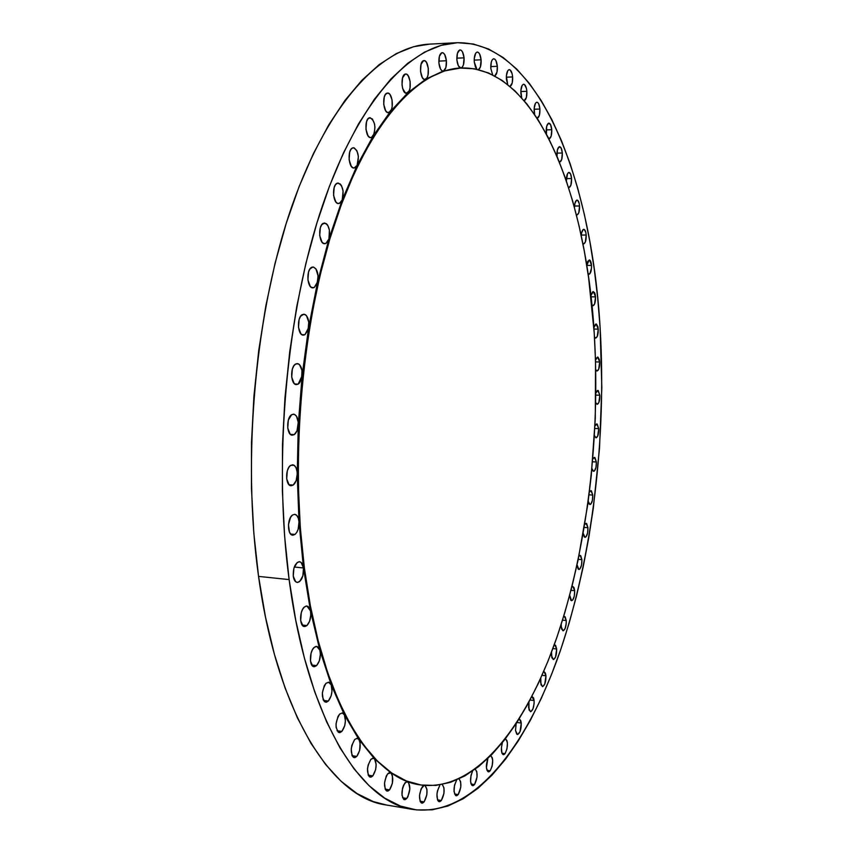 <?xml version="1.0" encoding="UTF-8"?>
<svg xmlns="http://www.w3.org/2000/svg" width="853" height="853" viewBox="0 0 853 853"><rect width="100%" height="100%" fill="white"/><g stroke="black" fill="none" stroke-linecap="round" stroke-linejoin="round"><path stroke-width="1.28" d="M293.197 485.08L291.065 485.752C285.446 485.879 285.073 468.67 290.649 465.386L294.168 465.301L296.044 467.732L297.1 471.624L299.008 521.961L303.487 567.959C303.721 576.436 301.631 581.256 297.217 582.439C295.181 582.055 293.869 579.987 293.272 576.223L293.89 568.247L297.164 562.532L299.211 561.7L301.13 562.436L303.487 567.959L304.382 568.045C289.7 455.811 302.623 317.337 336.103 219.338C369.701 121.158 418.599 69.53 461.26 67.941C537.081 66.385 586.107 195.198 594.221 332.969C600.544 436.246 587.418 547.925 556.689 637.905C525.832 726.681 475.537 792.064 420.54 784.941C371.481 779.098 321.165 700.196 304.382 568.045L303.487 567.959L302.868 575.86L299.648 581.565L297.601 582.45L295.671 581.746L293.272 576.223C293.037 567.714 295.117 562.884 299.52 561.711C301.578 562.095 302.9 564.174 303.487 567.959L299.008 521.961L298.123 529.34L296.769 532.379L295.021 534.415L292.728 535.183C287.269 535.247 287.066 518.517 292.494 515.031L294.722 514.306L296.769 515.404L298.283 518.112L299.008 521.961L297.249 473.895L296.151 480.655L293.197 485.08L291.108 485.752L289.135 484.824L286.683 478.928L287.312 470.856L288.74 467.529L290.649 465.386L292.696 464.768C295.479 465.386 297.004 468.436 297.249 473.895L298.283 424.773L297.249 473.895C297.121 479.162 295.767 482.883 293.197 485.08L289.071 484.76L293.197 485.08M291.705 414.675L294.242 414.27L296.481 416.179L298.262 422.299L297.015 430.818L294.253 434.614L292.312 435.179C286.565 435.403 286.022 417.714 291.705 414.675L293.56 414.142C296.716 414.942 298.294 418.492 298.283 424.773L302.111 375.672L298.283 424.773C297.932 429.539 296.577 432.812 294.253 434.614L292.163 435.169L290.18 434.124L287.738 428.057L288.367 419.975L291.705 414.675M290.468 434.38L294.253 434.614L290.468 434.38M298.177 384.138L296.449 384.607C290.606 384.916 289.892 366.801 295.65 364.018L298.315 363.804L299.552 364.689L301.994 370.469L301.599 378.476L299.563 382.88L298.177 384.138L296.098 384.575L294.136 383.413L291.705 377.197L292.334 369.136L293.752 365.948L295.65 364.018L297.302 363.57C300.832 364.583 302.431 368.613 302.111 375.672L308.626 327.659L302.111 375.672L298.177 384.138L294.765 383.978L298.177 384.138M304.894 334.749L303.369 335.144C297.484 335.538 296.609 317.039 302.399 314.522L305.182 314.533L306.451 315.621L308.775 322.157L308.05 330.058L304.894 334.749L302.836 335.08L300.896 333.811L298.497 327.467L299.115 319.449L300.523 316.346L303.849 314.16C307.72 315.429 309.308 319.928 308.626 327.659L317.647 281.757L308.626 327.659L304.894 334.749L301.866 334.653L304.894 334.749M314.192 287.546L312.87 287.866C307.005 288.335 305.971 269.516 311.761 267.266L313.211 266.978L315.919 268.823L318.094 276.073L317.049 283.75L314.192 287.546L312.177 287.76L310.279 286.395L307.922 279.955L308.541 272L309.916 268.983L313.008 266.978C317.188 268.556 318.734 273.482 317.647 281.757L328.949 238.904L317.647 281.757L314.192 287.546L311.558 287.493L314.192 287.546M325.846 243.468L324.705 243.723C318.894 244.267 317.732 225.213 323.479 223.219L326.411 223.71L327.712 225.235L329.418 230.15L328.949 238.904L327.627 241.826L325.846 243.468L323.873 243.574L322.018 242.124L319.715 235.62L320.323 227.762L321.677 224.84L324.545 222.985C328.991 224.925 330.463 230.225 328.949 238.904L342.224 199.901L328.949 238.904L325.846 243.468L323.575 243.457L325.846 243.468M337.234 183.214L340.208 183.949L341.499 185.677L343.098 191.04L342.224 199.901L341.019 202.118L338.545 203.558C332.83 204.166 331.572 184.952 337.234 183.214L338.129 183.032C342.81 185.368 344.175 190.987 342.224 199.901L357.119 165.375L342.224 199.901L339.505 203.355L337.596 203.377L339.505 203.355L337.575 203.366L335.794 201.852L333.566 195.316L334.163 187.564L335.485 184.738L337.234 183.214M352.662 147.91L354.187 147.878L356.938 150.8L358.399 156.557L357.119 165.375L354.027 168.041C348.45 168.691 347.118 149.424 352.662 147.91L353.419 147.761C358.271 150.533 359.508 156.408 357.119 165.375L373.283 135.83L357.119 165.375L354.848 167.87L352.993 167.817L351.255 166.239L349.112 159.692L349.698 152.079L350.967 149.339L352.662 147.91M353.206 167.892L354.848 167.87L353.206 167.892M371.471 137.504L370.778 137.642C365.351 138.335 363.996 119.1 369.392 117.778L372.388 118.972L374.52 123.93L374.947 127.193L374.296 133.484L371.471 137.504L369.68 137.386L368.006 135.776L365.948 129.261L366.523 121.776L367.75 119.121L370.021 117.661C375.011 120.913 376.098 126.969 373.283 135.83L390.354 111.54L373.283 135.83L371.471 137.504L370.074 137.536L371.471 137.504M389 112.575L388.403 112.681C383.168 113.396 381.803 94.288 387.027 93.137L388.563 93.254L390.013 94.534L392.049 99.844L392.177 106.55L391.474 109.44L389 112.575L387.283 112.393L385.684 110.773L383.711 104.311L384.276 96.975L385.46 94.406L387.561 93.041C391.985 92.412 394.203 107.329 390.354 111.54L407.958 92.668L390.354 111.54L387.806 112.607L389 112.575M405.207 74.104L406.732 74.286L408.171 75.693L410.09 81.323L410.005 88.115L409.173 90.855L406.55 93.297C401.518 94.022 400.174 75.128 405.207 74.104L405.665 74.019C410.176 73.358 412.116 89.426 407.958 92.668L425.775 79.212L407.958 92.668L405.431 92.998L402.691 88.552L402.019 84.98L402.563 77.815L405.207 74.104M406.028 93.244L407.073 93.212L406.028 93.244M423.578 60.67L425.093 60.915L426.511 62.44L428.302 68.336L428.003 75.149L427.076 77.719L424.879 79.489C420.049 80.203 418.748 61.608 423.578 60.67L423.994 60.606C428.558 59.923 430.179 77.058 425.775 79.212L443.08 71.119C440.937 70.788 439.551 68.101 438.911 63.037L439.423 56.191L441.843 52.705L443.336 52.982L444.722 54.613L446.396 60.755C446.673 66.353 445.703 69.775 443.496 71.044L425.338 79.404L423.77 79.18L422.31 77.548L420.518 71.279L421.051 64.263L423.578 60.67M424.421 79.446L425.338 79.404L424.421 79.446M438.815 61.107L446.396 60.755L445.884 67.536L443.496 71.044L442.003 70.799L440.606 69.2L438.911 63.037C438.655 56.938 439.753 53.472 442.217 52.641C444.37 52.982 445.767 55.69 446.396 60.755L438.815 61.107M460.812 67.963C458.797 67.568 457.496 64.924 456.899 60.051L457.4 53.355L459.714 49.964L461.142 50.242L462.465 51.841L464.053 57.844C464.288 63.708 463.254 67.078 460.94 67.952L462.315 67.12L463.435 64.86L464.053 57.844L456.813 58.175L464.053 57.844C463.456 52.886 462.123 50.231 460.066 49.9C457.72 50.7 456.664 54.08 456.899 60.051L458.338 65.745L460.812 67.963M476.902 69.274L474.268 61.981L474.247 58.537L475.707 53.195L476.966 52.118L478.33 52.385L479.589 53.942L481.092 59.806C481.327 65.137 480.442 68.411 478.437 69.626L480.388 67.024L481.092 59.806L474.193 60.126L481.092 59.806C480.527 54.976 479.269 52.396 477.307 52.065C475.068 52.843 474.055 56.149 474.268 61.981L475.484 67.206L476.902 69.274M492.671 74.872L490.816 68.485L491.285 62.098L492.202 59.891L493.407 58.836L494.708 59.081L495.913 60.595L497.342 66.299C497.555 71.577 496.681 74.787 494.729 75.928L496.99 72.142L497.342 66.299L490.742 66.587L497.342 66.299C496.809 61.597 495.614 59.092 493.748 58.772L493.748 58.772C491.595 59.539 490.624 62.77 490.816 68.485L492.671 74.872M507.652 84.49L506.383 75.874L507.727 70.746L508.878 69.701L510.126 69.925L512.152 73.838L512.632 76.941C512.824 82.251 511.949 85.407 509.998 86.409L512.226 82.944L512.632 76.941L506.33 77.197L512.632 76.941C512.141 72.377 511 69.946 509.23 69.637C507.162 70.383 506.213 73.561 506.394 79.158L507.652 84.49M521.673 97.807L520.874 90.407L522.164 85.375L523.262 84.319L524.456 84.511L526.397 88.307L526.855 91.314C527.026 96.709 526.13 99.822 524.168 100.654L526.386 97.466L526.855 91.314L520.82 91.538L526.855 91.314C526.397 86.91 525.32 84.554 523.635 84.244C521.631 84.98 520.714 88.104 520.874 93.617L521.673 97.807M534.628 114.462L534.17 108.31L535.417 103.352L536.473 102.296L537.625 102.456L538.68 103.799L539.917 109.045C540.066 114.462 539.16 117.533 537.219 118.258L539.395 115.336L539.917 109.045L534.127 109.227L539.917 109.045C539.48 104.791 538.467 102.509 536.868 102.211C534.916 102.936 534.021 106.017 534.17 111.444L534.628 114.462M546.432 134.092L546.645 126.393L548.447 123.237L550.569 124.634L551.752 129.741C551.891 135.083 551.006 138.111 549.108 138.836L551.166 136.16L551.752 129.741L546.176 129.88L551.752 129.741C551.347 125.626 550.388 123.429 548.863 123.141C546.965 123.856 546.08 126.894 546.219 132.258L546.432 134.092M557.03 156.355L557.393 149.925L559.131 146.769L561.178 148.059L562.319 153.018C562.436 158.317 561.573 161.313 559.717 162.027L561.679 159.575L562.319 153.018L556.945 153.124L562.319 153.018C561.935 149.062 561.029 146.94 559.579 146.652C557.713 147.366 556.849 150.373 556.977 155.683L557.03 156.355M571.585 178.544C571.702 183.8 570.838 186.775 569.015 187.489L570.881 185.229L571.585 178.544L566.403 178.608L571.585 178.544L570.486 173.724L568.503 172.541L567.554 173.639L566.381 180.921C566.36 175.878 567.224 173.031 568.983 172.413C570.358 172.679 571.233 174.726 571.585 178.544M579.55 205.989C579.645 211.203 578.792 214.178 576.991 214.881L576.34 214.647L577.236 214.849L578.782 212.802L579.55 205.989L574.517 206.01L579.55 205.989L579.176 203.334L577.556 200.21L576.553 200.22L574.911 203.398L574.464 207.482C574.645 202.993 575.508 200.519 577.054 200.071C578.387 200.338 579.208 202.31 579.55 205.989M581.256 235.727C581.575 231.781 582.428 229.649 583.815 229.329C585.083 229.596 585.872 231.494 586.192 235.044C586.278 240.247 585.425 243.201 583.633 243.915L582.855 243.542L583.751 243.905L585.35 241.996L586.192 235.044L581.298 235.033L586.192 235.044L585.83 232.442L584.252 229.446L583.271 229.5L581.661 232.709L581.256 235.716M591.513 265.422C591.587 270.625 590.745 273.578 588.965 274.293L588.037 273.738L589.828 273.856L591.513 268.023L591.513 265.422L586.757 265.379L591.513 265.422L589.615 260.005L587.77 261.285L586.757 265.368L589.231 259.92C590.457 260.165 591.214 261.999 591.513 265.422M595.533 296.876C595.597 302.079 594.744 305.043 592.963 305.769L591.907 304.99L592.835 305.758L594.562 304.137L595.533 296.876L591.033 296.791L595.533 296.876L595.181 294.392L594.53 292.547L592.728 291.779L591.172 295.053L593.347 291.555L595.533 296.876M598.252 329.151C598.305 334.376 597.452 337.351 595.661 338.087L594.477 337.042L595.415 338.044L597.207 336.572L598.252 329.151L593.965 329.034L598.252 329.151L597.91 326.71L596.407 324.055L595.479 324.257L593.944 327.584L596.14 324.001L598.252 329.151M599.68 362.013C599.734 367.27 598.859 370.266 597.068 371.012L595.757 369.658L596.865 370.98L598.646 369.424L599.68 362.013L595.565 361.864L599.68 362.013L599.36 359.689L597.953 357.098L596.215 358.292L595.522 360.19L597.633 357.023L599.68 362.013M599.84 395.259C599.883 400.547 598.998 403.576 597.175 404.333L595.746 402.605L597.036 404.322L598.806 402.669L599.84 395.259L595.863 395.078L599.84 395.259L598.209 390.514L597.356 390.546L595.884 393.03L597.857 390.407L599.84 395.259M598.731 428.654C598.763 433.996 597.868 437.067 596.023 437.845L594.477 435.67L595.927 437.834L597.697 436.096L598.731 428.654L594.861 428.441L598.731 428.654L597.196 424.069L596.386 424.026L594.978 426.052L596.801 423.941L598.731 428.654M596.375 461.995C596.407 467.412 595.479 470.515 593.603 471.314L591.961 468.638L592.707 470.675L593.56 471.314L594.488 470.888L596.002 467.295L596.375 461.995L592.59 461.761L596.375 461.995L594.925 457.571L594.146 457.464L592.824 459.085L594.477 457.411L596.375 461.995M592.771 495.092C592.803 500.583 591.854 503.739 589.935 504.56L588.207 501.297L589.082 503.974L590.873 504.091L592.398 500.402L592.771 495.092L589.05 494.815L592.771 495.092L591.406 490.806L589.412 491.904L590.916 490.614L592.771 495.092M587.952 527.708C587.973 533.296 586.992 536.516 585.019 537.358L583.228 533.445L584.209 536.814L585.083 537.358L586.032 536.836L587.578 533.061L587.952 527.708L584.262 527.41L587.952 527.708L586.651 523.571L584.774 524.307L586.118 523.337L587.952 527.708M581.917 559.653C581.927 565.336 580.925 568.62 578.888 569.484L577.054 564.835L578.11 568.994L579.006 569.495L579.965 568.908L581.533 565.038L581.917 559.653L578.238 559.312L581.917 559.653L580.68 555.644L578.92 556.071L580.093 555.356L581.917 559.653M574.677 590.671C574.687 596.482 573.642 599.83 571.542 600.725L569.687 595.255L570.796 600.277L572.683 600.096L574.282 596.119L574.677 590.671L570.988 590.308L574.677 590.671L574.048 587.664L572.853 586.448L574.677 590.671M566.253 620.547C566.253 626.475 565.176 629.909 562.991 630.836L561.189 626.688L561.167 624.449L561.573 628.97L563.215 630.836L565.144 628.469L566.243 623.276L566.253 620.547L562.522 620.142L566.253 620.547L565.144 616.783L563.577 616.708L564.441 616.378L566.253 620.547M556.668 649.005C556.668 655.072 555.538 658.591 553.277 659.55L551.465 655.456L551.507 652.172L551.859 657.738L553.554 659.54L555.538 657.055L556.668 649.005L552.861 648.568L556.668 649.005L555.612 645.358L554.141 645.081L554.845 644.889L556.668 649.005M545.941 675.779C545.952 682.005 544.768 685.609 542.412 686.601L540.578 682.539L540.759 678.146L540.994 684.831L542.743 686.59L544.79 683.978L545.941 675.779L542.028 675.299L545.941 675.779L545.408 673.113L544.118 671.695L545.941 675.779M531.867 696.538L534.127 700.569C534.127 706.956 532.89 710.666 530.427 711.69L528.583 707.649L528.945 702.072L529.009 709.952L530.822 711.658L532.944 708.939L534.138 703.405L534.127 700.569L530.044 700.036L534.127 700.569L533.615 698.01L532.069 696.506M521.268 723.067C521.258 729.624 519.967 733.431 517.398 734.486L515.511 730.456L516.15 723.664L515.511 730.456L516.779 734.188L517.846 734.454L520.042 731.607L521.268 723.067L516.918 722.47L521.268 723.067L520.778 720.614L519.37 719.004L521.268 723.067M505.051 753.668L503.355 754.67C501.106 752.996 500.796 748.966 502.417 742.579L501.415 747.676L501.895 752.986L502.758 754.383L503.867 754.617L505.051 753.668L501.98 753.21L505.051 753.668L506.981 748.913L507.407 742.92L506.949 740.575L505.477 738.858C508.196 742.099 508.057 747.036 505.051 753.668M490.208 770.792L488.396 771.858C485.901 769.715 485.73 765.258 487.863 758.498L486.413 767.796L487.809 771.592L488.961 771.805L490.208 770.792L486.956 770.302L490.208 770.792L492.16 766.122L492.682 760.183L492.288 757.763L490.71 755.705C493.471 759.053 493.301 764.085 490.208 770.792M474.545 784.568L472.626 785.688C469.875 782.947 469.864 778.075 472.594 771.059L471.037 775.27L470.579 781.583L471.101 784.014L474.545 784.568L473.244 785.624L472.04 785.432L471.101 784.014L474.545 784.568L477.051 777.019L476.816 771.624L475.217 769.193C477.936 772.797 477.723 777.925 474.545 784.568M458.2 794.601L456.163 795.764C453.146 792.309 453.327 787.042 456.718 779.973L454.521 785.144L454.041 791.605L455.577 795.518L456.845 795.7L458.2 794.601L454.564 794.015L458.2 794.601L460.769 787.202L460.663 781.774L459.021 778.917C461.729 782.755 461.462 787.98 458.2 794.601M441.332 800.498L439.178 801.713C436.032 798.163 436.224 792.778 439.753 785.549L437.461 790.859L436.939 794.26L437.546 800.007L438.581 801.468L439.913 801.639L441.332 800.498L437.504 799.879L441.332 800.498L443.965 793.279L443.976 787.831L442.249 784.493C445.01 788.503 444.701 793.834 441.332 800.498M424.122 801.895L421.851 803.142C418.556 799.506 418.759 793.994 422.448 786.594L424.165 785.4L421.083 788.908L419.505 795.518L420.156 801.394L421.243 802.886L422.63 803.068L424.122 801.895L420.092 801.244L424.122 801.895L426.809 794.868L426.958 789.441L424.975 785.474C427.961 789.473 427.673 794.943 424.122 801.895M420.145 784.877L407.638 781.636C410.794 785.709 410.506 791.317 406.785 798.451L402.563 797.758L406.785 798.451L405.228 799.634L403.768 799.453L401.987 795.263L402.509 788.332L403.586 785.133L406.348 781.7L408.64 782.457L409.856 788.865L407.926 796.67L406.785 798.451L404.418 799.709C400.953 795.977 401.155 790.326 405.015 782.777L407.638 781.636L390.866 772.861L392.444 775.697L392.38 783.31L389.586 789.857L387.123 791.115C383.487 787.276 383.679 781.497 387.72 773.778L389.341 772.615L390.866 772.861L374.531 758.85L376.162 764.405L375.64 769.63L372.814 775.889L370.277 777.147C366.438 773.181 366.619 767.263 370.842 759.394L372.782 758.189L374.531 758.85L358.921 739.508L360.115 743.048L359.625 750.48L356.789 756.419L354.187 757.645C350.125 753.551 350.306 747.505 354.699 739.498L356.97 738.293L358.921 739.508L344.388 714.814L345.422 720.956L344.665 725.85L341.829 731.437L339.195 732.62C334.909 728.387 335.058 722.203 339.654 714.078L342.256 712.948L344.388 714.814L331.252 684.938L331.977 691.207L331.124 695.867L328.309 701.07L325.665 702.19C321.144 697.829 321.261 691.516 326.027 683.274L328.991 682.283L331.252 684.938L319.854 650.157L320.376 654.198L319.331 660.84L316.559 665.628L313.947 666.673C309.117 666.566 309.298 651.329 314.192 647.395L315.877 646.446L317.497 646.627L319.854 650.157L310.503 610.951L310.801 614.981L309.607 621.219L306.899 625.58L304.372 626.539C299.307 626.475 299.382 610.748 304.478 606.931L306.344 606.014L308.114 606.451L310.503 610.951L303.487 567.959L310.503 610.951L319.854 650.157L331.252 684.938L344.388 714.814L358.921 739.508L374.531 758.85L390.866 772.861L407.638 781.636L420.508 784.931M385.193 789.142L389.586 789.857L387.966 791.051L386.43 790.848L385.236 789.26L384.511 783.086L386.217 776.177L387.72 773.778L390.866 772.861C393.734 777.52 393.308 783.193 389.586 789.857L385.193 789.142M368.261 775.164L372.814 775.889L371.119 777.083L369.52 776.838L368.272 775.196L367.504 768.862L368.112 765.152L370.842 759.394L373.326 758.189L374.531 758.85C377.079 764.032 376.514 769.715 372.814 775.889L368.261 775.164M352.086 755.694L356.789 756.419L355.019 757.592L353.355 757.315L352.044 755.598L351.244 749.105L351.862 745.309L354.699 739.498L357.247 738.314L358.921 739.508C361.15 745.117 360.435 750.747 356.789 756.419L352.086 755.694M337.042 730.733L341.829 731.437L339.995 732.578L338.268 732.237L336.135 727.481L336.061 723.781L337.969 716.52L339.654 714.078L342.224 712.937L344.388 714.814C346.254 720.742 345.401 726.287 341.829 731.437L337.042 730.733M323.468 700.398L328.309 701.07L326.411 702.179L324.609 701.763L323.202 699.876L322.327 693.041L324.289 685.705L326.027 683.274L328.608 682.197L331.252 684.938C332.755 691.069 331.774 696.443 328.309 701.07L323.468 700.398M311.718 664.999L316.559 665.628L314.597 666.673L312.752 666.172L310.46 661.043L311.068 653.238L312.411 649.805L314.192 647.395L316.73 646.393L319.854 650.157C320.995 656.362 319.896 661.523 316.559 665.628L311.718 664.999M302.143 625.014L306.899 625.58L304.894 626.539L303.007 625.953L300.661 620.621L301.269 612.721L302.644 609.287L304.478 606.931L306.941 606.014L310.503 610.951C311.292 617.114 310.087 621.986 306.899 625.58L302.143 625.014M290.628 534.021L295.021 534.415L292.952 535.194L290.99 534.383L289.444 532.091L288.463 524.638L290.606 517.259L292.494 515.031L294.711 514.306C297.132 514.796 298.561 517.344 299.008 521.961C299.147 527.634 297.814 531.792 295.021 534.415L290.628 534.021M294.285 567.032L303.487 567.959L294.285 567.032M461.185 67.941L443.496 71.044L460.279 67.984M289.124 579.592C272.96 459.5 286.651 310.503 322.605 205.274C358.686 99.822 411.146 44.74 456.675 42.735C539.416 40.837 591.63 180.793 600.107 327.648C606.675 437.557 592.707 556.007 559.877 652.044C526.919 746.695 472.882 817.505 413.14 809.465C361.203 802.897 307.475 719.964 289.124 579.592L258.555 576.393L289.124 579.592L295.778 620.398L304.404 658.047L314.789 692.05L326.71 722.022L339.899 747.718L354.123 768.969L369.125 785.752L384.65 798.088L400.494 806.085L416.435 809.923L432.311 809.817L447.932 806.01L463.179 798.76L477.925 788.364L492.085 775.068L505.552 759.17L518.272 740.926L530.203 720.593L541.282 698.415L551.486 674.595L560.794 649.378L569.186 622.935L576.639 595.458L583.143 567.117L588.698 538.083L593.272 508.516L599.52 448.315L601.823 387.657L600.107 327.648L597.718 298.251L594.306 269.473L589.85 241.463L584.348 214.391L577.79 188.47L570.177 163.872L561.519 140.83L551.816 119.569L541.079 100.334L529.34 83.381L516.641 68.986L503.025 57.439L488.577 49.016L473.372 44.015L457.528 42.703L441.172 45.337L424.495 52.15L407.649 63.335L390.877 79.009L374.403 99.215L358.495 123.941L343.407 153.039L329.429 186.253L316.826 223.241L305.864 263.513L296.769 306.494L289.753 351.489L284.955 397.765L282.482 444.509L282.375 490.923L284.614 536.196L289.124 579.592M456.675 42.735L429.496 44.132C382.688 46.201 328.949 100.942 292.152 205.456C255.484 309.756 241.751 457.315 258.555 576.393L265.454 616.879L274.367 654.24L285.083 687.987L297.366 717.778L310.95 743.326L325.59 764.48L341.019 781.209L356.991 793.535L373.283 801.575L386.42 805.019M429.539 44.132L413.566 46.734L396.432 53.526L379.159 64.647L361.96 80.214L345.081 100.281L328.8 124.805L313.382 153.668L299.104 186.604L286.256 223.262L275.092 263.172L265.859 305.747L258.747 350.338L253.927 396.176L251.486 442.504L251.464 488.492L253.842 533.37L258.555 576.393C277.62 715.582 332.894 798.163 386.292 804.997L413.14 809.465M571.841 586.949L572.864 586.448L571.841 586.949M594.221 332.969L588.645 277.971L584.38 251.539L579.112 226.056L572.853 201.703L565.603 178.661L557.361 157.133L548.148 137.354L537.976 119.548L526.877 103.949L514.903 90.823L502.097 80.406L488.534 72.974L474.311 68.762L459.522 68.037L444.306 71.012L428.824 77.868L413.247 88.765L397.754 103.799L382.592 122.981L367.974 146.279L354.144 173.543L341.36 204.528L329.855 238.904L319.854 276.233L311.558 315.973L305.15 357.514L300.768 400.196L298.486 443.315L298.337 486.125L300.331 527.932L304.382 568.045L310.385 605.875L318.201 640.859L327.637 672.559L338.492 700.633L350.551 724.815L363.581 744.968L377.367 761.025L391.687 772.989L406.327 780.943L421.115 785.027L435.872 785.421L450.448 782.329L464.714 775.995L478.544 766.644L491.84 754.542L504.528 739.935L516.545 723.056L527.815 704.151L538.318 683.434L548.01 661.128L556.849 637.436L564.835 612.529L571.926 586.619L578.131 559.845L587.781 504.368L591.225 475.963L595.287 418.546L595.543 361.235L594.221 332.969"/></g></svg>
